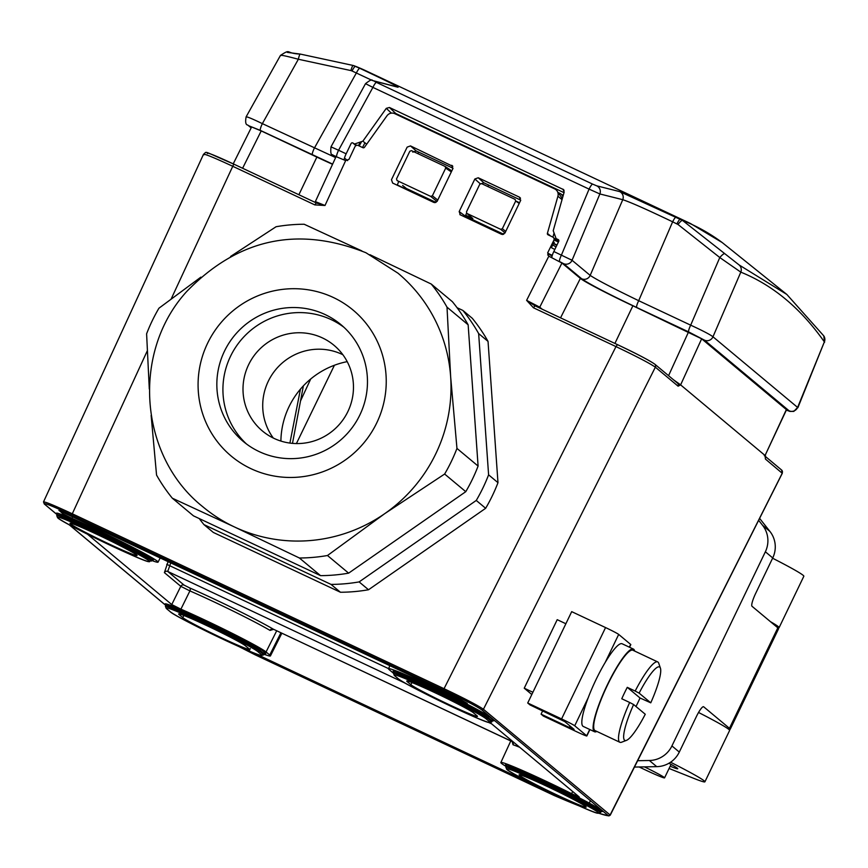<?xml version="1.0" encoding="UTF-8"?>
<svg xmlns="http://www.w3.org/2000/svg" width="868" height="868" viewBox="0 0 868 868"><rect width="100%" height="100%" fill="white"/><g stroke="black" fill="none" stroke-linecap="round" stroke-linejoin="round"><path stroke-width="1.3" d="M254.107 653.051L543.531 789.229M579.26 797.03L571.643 793.678A59.002 2.778 -154.3 0 0 500.847 762.538A59.002 2.778 -154.3 0 0 506.12 766.466M579.184 796.933L490.257 722.708M467.299 703.438L459.649 700.075A59.002 2.778 -154.3 0 0 388.495 668.751A59.002 2.778 -154.3 0 0 389.168 669.64L392.857 672.722A59.002 2.778 -154.3 0 0 393.551 673.253M467.223 703.351L452.261 694.964L58.915 510.449M59.165 510.438L62.746 513.704L63.527 512.142M151.705 560.489A59.002 2.778 -154.3 0 0 158.063 562.149A59.002 2.778 -154.3 0 0 128.638 545.202A59.002 2.778 -154.3 0 0 71.935 518.326L62.746 513.704M87.494 534.232L171.756 604.562L180.794 586.323L164.388 572.63L168.197 561.314M276.708 630.776L266.053 651.966A59.002 2.778 -154.3 0 0 180.913 609.162L171.756 604.562M266.053 651.966L269.742 655.036L280.939 632.761M264.056 654.266A59.002 2.778 -154.3 0 0 270.425 655.937A59.002 2.778 -154.3 0 0 269.742 655.036M489.519 721.699L485.841 718.628A51.212 2.409 -154.3 0 0 432.85 690.982A51.212 2.409 -154.3 0 0 394.723 675.76L398.401 678.83A51.212 2.409 -154.3 0 0 451.403 706.476A51.212 2.409 -154.3 0 0 489.519 721.699A1.269 1.248 -50.1 0 0 491.147 721.189L491.581 720.451L487.903 717.38L487.469 718.118L491.147 721.189A52.481 2.463 -154.3 0 1 491.744 721.992L492.189 721.254A52.557 2.474 -154.3 0 0 491.581 720.451A53.816 2.528 -154.3 0 1 489.411 719.735L491.559 720.429A1.269 1.248 -50.1 0 1 493.208 719.941L489.53 716.86A53.816 2.528 -154.3 0 0 433.837 687.814A53.816 2.528 -154.3 0 0 393.779 671.81L393.801 671.832A1.269 1.248 129.9 0 1 393.801 671.821M407.461 681.033L407.168 681.608L410.857 684.689L411.931 682.552M407.168 681.608A37.226 1.747 25.7 0 1 406.745 681.044A37.226 1.747 25.7 0 1 437.96 694.14A37.226 1.747 25.7 0 1 473.396 712.769L477.075 715.85A37.226 1.747 25.7 0 1 477.509 716.404A37.226 1.747 25.7 0 1 446.315 703.33A37.226 1.747 25.7 0 1 410.857 684.689M136.634 554.999A37.226 1.747 25.7 0 1 137.068 555.553A37.226 1.747 25.7 0 1 105.874 542.478A37.226 1.747 25.7 0 1 70.416 523.838A37.226 1.747 25.7 0 1 69.983 523.274A37.226 1.747 25.7 0 1 101.209 536.37A37.226 1.747 25.7 0 1 136.634 554.999M554.609 795.706L554.468 795.641A182.323 8.572 -154.3 0 0 579.813 806.177M238.993 646.606L554.478 795.652L255.127 654.808A182.323 8.572 -154.3 0 1 239.015 646.617M585.748 806.556A37.226 1.747 25.7 0 1 586.182 807.121A37.226 1.747 25.7 0 1 554.988 794.036A37.226 1.747 25.7 0 1 519.531 775.395A37.226 1.747 25.7 0 1 519.097 774.831A37.226 1.747 25.7 0 1 550.323 787.927A37.226 1.747 25.7 0 1 585.748 806.556M264.707 653.702A53.816 2.528 -154.3 0 0 265.131 652.866A1.269 1.248 -50.1 0 0 263.503 653.387L259.825 650.306L259.38 651.043L263.069 654.125L263.503 653.387L264.87 653.669L264.111 654.19A52.557 2.474 -154.3 0 0 263.503 653.387A53.816 2.528 -154.3 0 1 261.333 652.671M179.383 613.969L179.09 614.544L182.779 617.625L183.853 615.477M179.09 614.544A37.226 1.747 25.7 0 1 178.656 613.98A37.226 1.747 25.7 0 1 209.882 627.076A37.226 1.747 25.7 0 1 245.308 645.705L248.997 648.776A37.226 1.747 25.7 0 1 249.431 649.34A37.226 1.747 25.7 0 1 218.226 636.266A37.226 1.747 25.7 0 1 182.779 617.625M173.274 605.473L172.396 607.383M298.885 194.736L316.853 157.097L261.214 130.916L251.622 126.945L233.232 163.846M316.853 157.097A50.756 2.387 -154.3 0 0 332.542 164.291M599.245 813.403A182.323 8.572 -154.3 0 0 608.468 815.779L481.762 709.85C476.575 706.237 463.881 699.619 443.678 689.995L71.925 515.082C52.362 505.99 43.237 502.344 44.528 504.134A1.269 1.248 129.9 0 1 44.268 503.961L43.508 501.899L203.535 154.233C207.886 151.466 200.237 149.763 233.774 164.106L316.277 202.917L314.824 204.902L325.001 205.488L315.561 201.691L317.634 203.427M550.562 235.987L547.393 233.34L557.918 196.211A6.347 6.228 129.9 0 0 554.63 188.877L394.81 113.675A6.347 6.228 129.9 0 0 386.976 115.78L364.484 147.278A1.269 1.248 -50.1 0 1 362.922 147.701L358.289 145.52A2.539 2.495 129.9 0 0 354.925 146.757L349.012 159.332L345.659 160.591L336.068 156.62L315.399 201.528M533.484 307.793L526.616 300.35L534.959 305.807L533.484 307.793L615.987 346.603L617.43 344.618L534.938 305.796L617.452 344.629C636.949 353.916 649.21 360.307 654.212 363.8M547.393 233.34A1.269 1.248 -50.1 0 0 548.044 234.805L552.677 236.986A2.539 2.495 129.9 0 1 553.827 240.349L547.686 252.816L548.815 256.179L561.943 263.026L580.366 278.4A50.756 2.387 -154.3 0 0 632.88 305.786L701.659 338.813L786.527 409.729L765.066 455.483L680.62 384.882L678.103 386.173A2.539 2.495 -50.1 0 0 677.517 383.146M452.825 166.341L410.499 145.911L407.146 147.126L391.468 179.709L392.629 183.05L433.848 202.45L437.201 201.224L452.879 168.652L451.718 165.3L452.412 165.788M459.856 214.613L501.563 234.306L504.926 233.091L520.605 200.508L519.444 197.166L478.225 177.766L483.867 182.801L480.514 184.016M460.344 214.917L459.183 211.564L474.861 178.992L478.225 177.766M558.493 241.836L552.677 236.986M552.33 243.398L552.58 243.062A1.269 1.248 129.9 0 1 554.251 242.454L553.665 242.346M552.558 243.094L556.8 245.34M542.185 309.214L539.755 307.185L526.616 300.35L548.815 256.179M676.964 382.788L680.631 384.839L673.427 379.739M608.435 815.584A1.269 1.248 -50.1 0 0 610.106 814.998L782.22 473.255L765.435 459.064L765.066 455.494L786.386 409.533M147.278 350.867L72.294 513.78C52.047 504.395 42.597 500.619 43.942 502.485M203.969 154.808C202.624 152.952 212.074 156.707 232.331 166.092L314.824 204.902M610.106 814.998L483.433 709.264L655.351 367.186C649.991 363.442 636.873 356.574 615.987 346.603L444.047 688.693L72.294 513.78L71.925 515.082M481.762 709.85A1.269 1.248 -50.1 0 0 483.433 709.264C478.062 705.521 464.944 698.664 444.047 688.693L443.678 689.995M557.918 196.211L562.03 199.64M453.031 168.283L416.152 150.934L410.499 145.911M519.444 197.166L520.54 198.197M520.746 200.15L483.867 182.801M466.583 213.094L464.922 217.065M562.355 198.501L559.556 194.573L558.135 193.911M397.208 185.209L398.542 181.911M412.799 152.16L416.152 150.934M561.238 194.128L562.952 196.418L561.238 194.128L557.766 192.273M764.296 455.678L765.055 455.483L764.296 455.678M207.343 153.549C206.085 151.813 214.906 155.339 233.796 164.117L316.277 202.917M316.288 202.928L325.001 205.488L345.659 160.591M765.435 459.064L765.413 456.742M487.914 718.498L488.293 717.695M71.935 518.326L72.858 516.449M273.648 629.333L270.024 630.407A59.349 2.788 -154.3 0 0 189.908 590.913L180.794 586.323A2.539 2.495 -50.1 0 1 184.135 585.14L167.73 571.448L170.877 562.572M180.913 609.162L189.908 590.913A2.539 1.584 -66.5 0 0 189.604 587.896L184.135 585.14M571.643 793.678L572.652 791.475M513.248 741.901A61.888 2.908 -154.3 0 0 511.99 741.467A2.539 2.376 -71.6 0 1 513.031 744.777L512.229 741.717M459.649 700.075L460.192 698.87M590.435 800.556L588.786 804.267M273.474 629.246L511.643 741.305M512.424 741.749L273.17 629.105A2.539 2.235 -59.3 0 0 270.024 630.407M555.997 247.022A88.851 4.177 25.7 0 1 552.818 244.765L551.994 244.071M292.483 443.374L303.388 385.848M289.901 443.081L300.447 389.135M531.813 694.519L524.239 688.194L532.898 692.273M527.722 703.004L561.585 718.932L605.56 627.575L571.697 611.647L527.722 703.004L530.033 704.925L564.808 721.623L574.095 729.413L569.3 727.427L570.005 725.963M524.239 688.194L557.213 619.676L565.871 623.745M561.585 718.932A12.684 0.597 25.7 0 1 574.714 725.789L586.692 735.782A12.684 0.597 25.7 0 1 586.833 735.966A12.684 0.597 25.7 0 1 577.242 732.006L543.379 716.078L541.079 714.147L569.3 727.427M541.079 714.147L542.663 710.87M605.56 627.575A12.684 0.597 25.7 0 1 618.689 634.421L630.656 644.414A12.684 0.597 25.7 0 1 630.808 644.609L629.528 647.246M634.649 651.065A45.678 8.365 115.2 0 0 633.423 649.08L622.128 643.774A45.678 8.365 115.2 0 0 605.213 662.425L618.689 634.421M574.714 725.789L588.189 697.785A45.678 8.365 115.2 0 0 583.242 726.429L594.526 731.746A45.678 8.365 115.2 0 0 596.837 731.431M588.189 697.785A45.678 8.365 -64.8 0 1 596.056 679.568A45.678 8.365 -64.8 0 1 605.213 662.425M633.423 649.08A45.678 8.365 115.2 0 0 607.34 684.874A45.678 8.365 115.2 0 0 594.526 731.746M660.429 668.176A40.601 7.432 115.2 0 0 639.119 693.12L650.761 702.83A40.601 7.432 115.2 0 0 660.429 668.176L658.747 663.26A44.409 8.137 115.2 0 0 657.705 661.915L632.88 650.23A44.409 8.137 115.2 0 0 607.524 685.026A44.409 8.137 115.2 0 0 595.068 730.596L619.893 742.281A44.409 8.137 115.2 0 0 621.596 742.216L626.457 740.371A40.601 7.432 115.2 0 0 645.26 714.255L633.618 704.534L629.669 702.472A44.409 8.137 115.2 0 0 619.893 742.281M635.994 706.519A44.409 8.137 115.2 0 0 637.351 703.753A44.409 8.137 115.2 0 0 640.031 697.991L627.271 687.337A44.409 8.137 115.2 0 0 624.45 692.99A44.409 8.137 115.2 0 0 621.77 698.762L629.669 702.472M627.271 687.337L635.17 691.058A44.409 8.137 115.2 0 1 657.705 661.915M640.031 697.991L650.761 702.83M633.618 704.534A40.601 7.432 115.2 0 0 626.457 740.371M639.119 693.12L635.17 691.058M728.61 729.218A63.44 2.984 -154.3 0 0 730.194 729.283L778.563 628.779A63.44 2.984 -154.3 0 0 777.826 627.824L752.035 606.298A12.684 2.322 -64.8 0 1 755.692 593.343L772.737 557.94A25.378 24.922 -50.1 0 0 769.938 531.444L759.609 518.38M634.465 767.062L656.74 766.65A25.378 24.922 -50.1 0 0 679.297 752.079L696.331 716.675A12.684 2.322 -64.8 0 1 703.579 706.736A12.684 2.322 -64.8 0 1 703.677 706.791L703.471 706.704M637.654 760.715L649.372 760.498A25.378 24.922 -50.1 0 0 671.93 745.927L765.37 551.788A25.378 24.922 -50.1 0 0 762.571 525.292L758.632 520.312M730.194 729.283A63.44 2.984 -154.3 0 0 729.456 728.317L703.677 706.791M777.544 627.586A63.44 2.984 -154.3 0 0 779.106 627.64L803.844 576.244A63.44 2.984 -154.3 0 0 772.596 558.222M669.087 768.484L694.064 778.466A63.44 2.984 -154.3 0 0 704.914 781.808A63.44 2.984 -154.3 0 0 670.573 762.223M668.946 763.243A33.309 1.562 25.7 0 1 677.376 768.245A33.309 1.562 25.7 0 1 677.756 768.657A33.309 1.562 25.7 0 1 670.172 766.216M779.106 627.64A63.44 2.984 -154.3 0 0 770.415 621.64M704.914 781.808L729.641 730.422A63.44 2.984 -154.3 0 0 698.545 712.476M644.457 766.878A25.378 1.194 -154.3 0 1 664.27 777.478A25.378 1.194 25.7 0 1 664.562 777.869A25.378 1.194 25.7 0 1 639.184 766.976M355.999 145.607L352.777 142.927A1.269 1.248 -50.1 0 0 351.095 143.535L346.148 153.81A6.347 1.161 115.2 0 0 344.184 159.896M352.777 142.927L356.672 145.347M563.647 189.669L389.439 107.491L386.303 108.337L362.867 141.158L354.871 143.914M564.102 190.385L562.876 189.105L564.189 192.034L553.22 230.714L556.095 238.591L558.189 239.579A1.269 1.248 -50.1 0 1 558.775 241.25L553.827 251.525A6.347 1.161 -64.8 0 0 551.853 257.622M332.628 164.106L260.389 130.417L249.073 125.893L251.243 127.704M786.354 410.097L789.077 410.792L704.447 340.147L688.715 331.945L636.711 307.478C607.491 293.558 589.144 283.988 581.647 278.747L563.538 263.633L559.513 261.539M786.354 410.119L789.913 411.41L793.819 411.399L797.605 407.428L712.975 336.784C710.013 334.505 702.581 330.632 690.678 325.164L638.685 300.697C613.003 288.274 596.837 279.832 590.175 275.395L572.055 260.281L553.827 251.525M559.589 261.583A6.347 1.161 -64.8 0 1 561.412 255.094L589.079 189.115L599.864 193.955L622.757 199.694C630.363 202.168 646.996 209.546 672.635 221.817L677.984 224.465L719.789 257.536L740.805 272.14C772.943 285.149 800.795 308.4 824.361 341.884L797.876 407.71M287.319 52.384L300.328 54.087L353.211 65.48L359.819 68.322C387.996 81.559 400.636 87.842 397.728 87.169L373.804 80.952L376.462 82.406L592.649 184.124L596.739 185.839L619.654 191.589L682.498 220.418A5074.99 929.509 -64.8 0 1 722.165 242.519L690.483 223.51A5075.239 929.552 -64.8 0 0 680.404 219.159A6.347 1.161 -64.8 0 0 676.942 223.846M355.511 66.293A5075.239 929.552 115.2 0 1 365.591 70.644L355.511 66.293A6.347 1.161 115.2 0 0 352.05 70.981L372.264 80.464A6.347 6.228 -79.1 0 1 373.804 80.952M397.728 87.169A6.347 6.228 -71.6 0 0 396.991 86.887M376.462 82.406A6.347 1.161 115.2 0 0 372.893 87.397L365.515 83.664L331.044 146.757M592.649 184.124A6.347 1.161 115.2 0 0 589.079 189.115L372.893 87.397L338.563 150.24L331.153 146.931M335.623 157.585L262.364 123.636C250.993 118.157 245.644 116.019 246.328 117.234M280.744 55.671C279.821 54.662 285.691 55.856 298.353 59.252L350.9 70.568A6.347 1.02 -76.2 0 1 353.189 65.48L354.817 66.001M722.165 242.519L786.853 294.469L739.124 264.957L682.498 220.418A6.347 1.259 126.7 0 0 677.984 224.465M786.853 294.469L823.775 335.883L824.6 342.242M619.654 191.589A6.347 6.239 108.1 0 1 622.757 199.694L590.175 275.395A6.347 6.228 -50.1 0 1 581.647 278.747M558.395 242.02L553.979 239.948M558.862 241.011L556.095 238.591M556.941 245.047L552.71 242.845M466.756 213.3L466.496 211.835L479.809 184.179L481.49 183.56L515.093 199.38L515.679 201.05L502.355 228.718L500.684 229.326L467.071 213.506L472.832 218.562L466.832 213.365M472.832 218.562L465.595 215.166M445.696 168.121L432.383 195.788L430.702 196.396L397.099 180.587L396.513 178.917L409.826 151.249L411.508 150.641L445.121 166.45L445.696 168.121L451.317 171.897M445.425 166.656L451.544 170.757A1.269 1.248 123.8 0 1 451.696 170.844L451.577 170.779M488.76 185.09L487.783 186.522M519.531 202.743L515.711 200.953L519.531 202.743M515.679 201.05L519.205 203.416M402.85 185.643L406.419 188.497L436.018 202.418L406.43 188.497A1.269 1.237 128.6 0 1 405.974 188.139M417.812 153.603L418.777 152.171M366.687 144.197L362.867 141.158M395.743 114.12L395.754 113.491A2.539 2.485 -46.5 0 0 393.985 113.361M362.542 147.517L364.918 142.797M550.453 247.196L554.815 249.474M570.818 259.51A71.881 3.385 -154.3 0 0 571.979 260.216M200.888 277.131L158.942 308.205A168.121 165.083 -50.1 0 0 146.605 333.822L149.296 389.005M151.13 415.403L156.555 475.078A168.121 165.083 129.9 0 0 172.32 498.199L193.456 515.842L320.542 575.636L299.395 557.994L234.523 526.985A152.182 149.437 -50.1 0 0 384.719 513.661A152.182 149.437 -50.1 0 0 450.644 376.679A152.182 149.437 -50.1 0 0 397.967 273.17L365.949 252.751C297.713 225.626 237.886 238.624 186.479 291.756C131.339 352.43 138.967 456.232 202.928 506.847A152.182 149.437 -50.1 0 0 234.523 526.985L172.32 498.199M361.847 250.906L304.169 224.248A168.121 165.083 129.9 0 0 276.078 226.732L230.595 256.451M224.443 351.225A76.124 74.757 -50.1 0 0 243.376 441.53A76.124 74.757 -50.1 0 0 359.873 414.947A76.124 74.757 -50.1 0 0 340.94 324.643A76.124 74.757 -50.1 0 0 224.443 351.225M444.633 474.036L465.769 491.679L348.632 573.151L327.486 555.509L384.719 513.661L444.633 474.036A168.121 165.083 -50.1 0 0 456.959 448.42L450.644 376.679L447.009 307.163A168.121 165.083 129.9 0 0 431.244 284.042L369.952 254.715M447.009 307.163L468.145 324.806L478.094 466.062A168.121 165.083 129.9 0 1 465.769 491.679M456.959 448.42L478.094 466.062M431.244 284.042L452.38 301.684A168.121 165.083 129.9 0 1 468.145 324.806M327.486 555.509A168.121 165.083 129.9 0 1 299.395 557.994M348.632 573.151A168.121 165.083 129.9 0 1 320.542 575.636M199.26 518.576A168.121 165.083 129.9 0 0 203.947 524.608L331.034 584.403A168.121 165.083 129.9 0 0 359.124 581.907L476.261 500.445A168.121 165.083 -50.1 0 0 488.597 474.829L478.648 333.572A168.121 165.083 129.9 0 0 462.883 310.44L457.067 307.706M331.034 584.403L340.43 592.247L213.344 532.453L203.947 524.608M476.261 500.445L485.657 508.29L368.52 589.752A168.121 165.083 129.9 0 1 340.43 592.247M359.124 581.907L368.52 589.752M478.648 333.572L488.044 341.406L497.982 482.673A168.121 165.083 129.9 0 1 485.657 508.29M488.597 474.829L497.982 482.673M462.883 310.44L472.279 318.285A168.121 165.083 129.9 0 1 488.044 341.406M343.912 327.258A76.124 74.757 -50.1 0 0 230.519 356.303A76.124 74.757 -50.1 0 0 246.479 443.982M248.573 364.799A55.823 54.825 -50.1 0 0 262.462 431.016A55.823 54.825 -50.1 0 0 347.894 411.53A55.823 54.825 -50.1 0 0 334.006 345.301A55.823 54.825 -50.1 0 0 248.573 364.799M342.871 354.719A55.823 54.825 -50.1 0 0 268.288 381.247A55.823 54.825 -50.1 0 0 273.312 438.058M280.896 441.074A81.201 79.737 129.9 0 1 289.001 406.756A81.201 79.737 129.9 0 1 347.2 361.641M44.528 504.134L57.093 514.615M69.234 524.749L165.766 605.321M601.459 811.471A53.816 2.528 -154.3 0 0 601.882 810.647A53.816 2.528 -154.3 0 0 546.2 781.601A53.816 2.528 -154.3 0 0 506.142 765.598A53.816 2.528 -154.3 0 0 506.163 765.609M152.345 559.914A53.816 2.528 -154.3 0 0 152.768 559.09A53.816 2.528 -154.3 0 0 97.086 530.044A53.816 2.528 -154.3 0 0 57.028 514.04A53.816 2.528 -154.3 0 0 57.049 514.051M492.785 720.765A53.816 2.528 -154.3 0 0 493.208 719.941M265.131 652.866L261.452 649.796A53.816 2.528 -154.3 0 0 205.759 620.75A53.816 2.528 -154.3 0 0 165.701 604.746L165.723 604.757A1.269 1.248 129.9 0 0 165.701 604.746M489.53 716.86A1.269 1.248 -50.1 0 0 487.903 717.38A52.557 2.474 -154.3 0 0 437.765 691.015A52.557 2.474 -154.3 0 0 393.79 672.602L394.039 671.984M485.841 718.628A1.269 1.248 -50.1 0 0 487.469 718.118A52.481 2.463 -154.3 0 0 437.396 691.796A52.481 2.463 -154.3 0 0 393.486 673.405L393.79 672.602M394.723 675.76A1.269 1.248 129.9 0 1 394.463 675.586L398.141 678.668C402.199 683.572 483.682 722.577 489.02 722.501L491.744 721.992M151.314 561.14A52.481 2.463 -154.3 0 0 150.707 560.337A52.481 2.463 -154.3 0 0 100.645 534.015A52.481 2.463 -154.3 0 0 56.735 515.625L57.7 517.816C61.758 522.72 143.242 561.726 148.58 561.65L151.748 560.403A52.557 2.474 -154.3 0 0 151.151 559.6A52.557 2.474 -154.3 0 0 101.003 533.245A52.557 2.474 -154.3 0 0 57.038 514.822L57.288 514.203M149.079 560.847A51.212 2.409 -154.3 0 0 96.088 533.212A51.212 2.409 -154.3 0 0 57.972 517.979A51.212 2.409 -154.3 0 0 110.963 545.625A51.212 2.409 -154.3 0 0 149.079 560.847M600.265 811.146L601.622 811.439L600.862 811.96A52.557 2.474 -154.3 0 0 600.265 811.157A52.557 2.474 -154.3 0 0 550.117 784.802A52.557 2.474 -154.3 0 0 506.152 766.379L506.402 765.76M505.849 767.182L506.814 769.374C510.872 774.278 592.356 813.283 597.694 813.218L600.428 812.698A52.481 2.463 -154.3 0 0 599.821 811.895A52.481 2.463 -154.3 0 0 549.759 785.573A52.481 2.463 -154.3 0 0 505.849 767.182L506.152 766.379M507.086 769.536A51.212 2.409 -154.3 0 0 560.077 797.182A51.212 2.409 -154.3 0 0 598.193 812.415A51.212 2.409 -154.3 0 0 545.202 784.77A51.212 2.409 -154.3 0 0 507.086 769.536M261.452 649.796A1.269 1.248 -50.1 0 0 259.825 650.306A52.557 2.474 -154.3 0 0 209.687 623.951A52.557 2.474 -154.3 0 0 165.712 605.528L165.962 604.909M166.645 608.685A1.269 1.248 129.9 0 1 166.374 608.522L170.063 611.593C174.121 616.497 255.604 655.514 260.942 655.438L263.666 654.928A52.481 2.463 -154.3 0 0 263.069 654.125A1.269 1.248 -50.1 0 1 261.442 654.635L257.763 651.564A51.212 2.409 -154.3 0 0 204.761 623.918A51.212 2.409 -154.3 0 0 166.645 608.685L170.323 611.766A1.269 1.248 129.9 0 1 169.846 611.365M257.763 651.564A1.269 1.248 -50.1 0 0 259.38 651.043A52.481 2.463 -154.3 0 0 209.318 624.721A52.481 2.463 -154.3 0 0 165.408 606.331L165.712 605.528M170.323 611.766A51.212 2.409 -154.3 0 0 223.315 639.401A51.212 2.409 -154.3 0 0 261.442 654.635M172.168 604.844L171.202 606.938M261.214 130.916L242.606 168.251M233.774 164.095L171.202 298.907M553.209 241.586L554.251 242.454M561.943 263.026L539.755 307.185M560.544 317.851L580.366 278.4M614.913 343.424L632.88 305.786M688.519 331.967L668.566 375.681M701.659 338.813L680.62 384.882M678.103 386.173L655.351 367.186A2.539 2.495 -50.1 0 0 654.776 364.159M553.903 233.698L552.938 237.127L553.892 233.666M474.861 178.992L480.178 183.712M459.183 211.564L465.172 216.034M502.637 234.544L464.944 216.805M434.922 202.678L397.219 184.938M559.925 193.293L559.556 194.573M608.468 815.779A1.269 1.259 94.4 0 0 608.913 815.898L610.247 815.182L782.318 473.234L781.558 469.989L765.023 456.145M782.176 473.038A2.539 2.495 -50.1 0 0 781.591 470.022M519.682 747.272A59.349 2.788 -154.3 0 0 513.031 744.777M249.257 650.761L250.299 648.613M388.549 668.62L166.743 564.319M491.613 723.836L488.467 722.36M405.866 683.496L167.73 571.448A2.539 2.495 -50.1 0 0 164.388 572.63M273.138 629.083A61.888 2.908 -154.3 0 0 189.604 587.896M552.818 244.765L551.364 247.662M552.189 255.637A20.441 20.072 -50.1 0 1 548.392 253.575L547.665 255.018M310.722 378.969L300.523 400.94M334.408 365.254L296.411 443.57M586.692 735.782L589.719 729.478M629.333 647.159L630.656 644.414M656.74 766.65L649.372 760.498M679.297 752.079L671.93 745.927M772.737 557.94L765.37 551.788M777.826 627.824L729.456 728.317M769.938 531.444L762.571 525.292M346.148 153.81L338.563 150.24A6.347 1.161 -64.8 0 0 336.73 156.717L333.898 155.589L335.808 157.184M789.077 410.792A6.347 6.228 -50.1 0 0 797.605 407.428L824.361 341.884A6.347 6.195 144.9 0 0 823.797 335.927M704.447 340.147A6.347 6.228 -50.1 0 0 712.964 336.784L740.805 272.14A6.347 6.239 112 0 0 739.124 264.957M688.715 331.945A6.347 1.161 -64.8 0 1 690.678 325.164L719.789 257.536A6.347 1.28 130 0 1 724.585 253.706M636.711 307.478A6.347 1.161 -64.8 0 1 638.685 300.697L672.635 221.817A6.347 1.161 115.2 0 1 676.096 217.141M563.538 263.633A6.347 6.228 -50.1 0 0 572.055 260.281L599.864 193.955A6.347 6.239 100.1 0 0 596.739 185.839M350.9 70.568L352.05 70.981M359.819 68.322A6.347 1.161 115.2 0 0 356.347 72.999L314.368 148.102A6.347 1.161 -64.8 0 0 312.393 154.884M333.898 155.589A6.347 6.228 129.9 0 1 332.585 154.754A6.347 6.228 129.9 0 1 332.542 154.71L335.721 157.379M344.488 158.052L347.591 160.645M260.389 130.417A6.347 1.161 -64.8 0 1 262.364 123.636L298.353 59.252A6.347 0.966 100.5 0 1 300.285 54.076L353.189 65.48M249.073 125.893A6.347 6.228 129.9 0 1 247.76 125.046L251.156 127.889M358.451 145.596L360.198 142.482M561.596 194.454L563.278 195.246M558.178 241.575L557.321 239.666M437.754 200.085L432.383 195.788M437.06 201.484L430.702 196.396M500.684 229.326L505.057 232.819M465.139 216.121L503.733 234.284L465.139 216.121M502.355 228.718L505.729 231.409M386.303 108.337L391.37 113.144M389.439 107.491L395.754 113.491L564.016 192.663M547.643 252.924A20.441 20.072 -50.1 0 0 552.308 255.268M250.971 468.677A95.089 93.375 129.9 0 1 207.571 343.294A95.089 93.375 129.9 0 1 333.345 297.496A95.089 93.375 -50.1 0 1 376.745 422.89A95.089 93.375 -50.1 0 1 250.971 468.677M491.592 720.44L492.948 720.733L492.189 721.254M393.486 673.405L394.463 675.586M56.735 515.625L57.038 514.822M151.151 559.589L152.508 559.882L151.748 560.403M600.428 812.698L600.862 811.96M261.311 652.649L263.481 653.365M263.666 654.928L264.111 654.19M165.408 606.331L166.374 608.522M44.268 503.961L57.082 514.659M69.049 524.652L165.766 605.376M608.913 815.898L599.213 813.414M579.933 806.231L554.533 795.674M764.827 456.015L765.435 456.926L765.435 455.179M677.485 383.124L654.743 364.137C648.222 359.764 635.788 353.254 617.43 344.618M158.063 562.149L160.341 557.614M500.847 762.538L510.796 740.914M388.495 668.751L389.927 665.637M270.425 655.937L281.861 633.195M586.833 735.966L589.914 729.576M671.051 764.393L664.562 777.869M365.591 70.644L690.483 223.51M397.175 86.941L372.35 80.474C372.209 79.129 369.92 80.192 365.515 83.664M331.012 146.811C330.415 152.475 330.936 155.122 332.585 154.754M300.295 54.076C284.606 53.48 291.681 48.25 280.483 55.378L246.111 116.855C245.167 122.128 245.709 124.862 247.76 125.046M359.2 145.943L361.305 142.178M445.327 166.569L451.696 170.844M406.181 188.345L402.611 185.492M548.381 253.608L552.048 256.168"/></g></svg>
